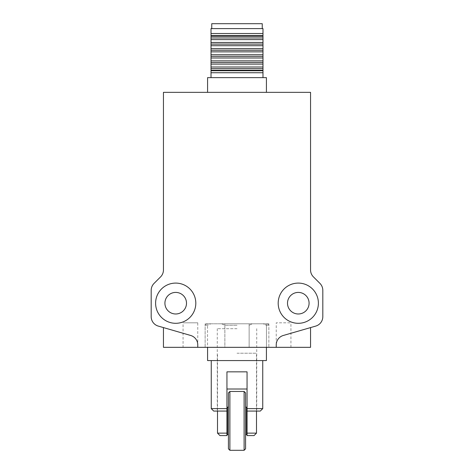 <?xml version="1.0" encoding="UTF-8"?>
<svg xmlns="http://www.w3.org/2000/svg" width="474" height="474" viewBox="0 0 474 474"><rect width="100%" height="100%" fill="white"/><g stroke="black" fill="none" stroke-linecap="round" stroke-linejoin="round"><path stroke-width="0.36" stroke-dasharray="2.37 1.78" d="M298.294 283.091A20.104 20.104 0 0 0 278.191 303.194A20.104 20.104 0 0 0 298.294 323.304A20.104 20.104 0 0 1 278.191 303.194A20.104 20.104 0 0 1 298.294 283.091A20.104 20.104 0 0 0 278.191 303.194A20.104 20.104 0 0 0 298.294 323.304A20.104 20.104 0 0 0 318.398 303.194A20.104 20.104 0 0 0 298.294 283.091A20.104 20.104 0 0 1 318.398 303.194A20.104 20.104 0 0 1 298.294 323.304A20.104 20.104 0 0 0 318.398 303.194A20.104 20.104 0 0 0 298.294 283.091M175.706 323.304A20.104 20.104 0 0 1 155.602 303.194A20.104 20.104 0 0 1 175.706 283.091A20.104 20.104 0 0 0 155.602 303.194A20.104 20.104 0 0 0 175.706 323.304A20.104 20.104 0 0 0 195.809 303.194A20.104 20.104 0 0 0 175.706 283.091A20.104 20.104 0 0 0 155.602 303.194A20.104 20.104 0 0 0 175.706 323.304A20.104 20.104 0 0 0 195.809 303.194A20.104 20.104 0 0 0 175.706 283.091A20.104 20.104 0 0 1 195.809 303.194A20.104 20.104 0 0 1 175.706 323.304M266.471 347.329L266.471 323.789L249.134 323.789L249.134 347.329L205.129 347.329L249.134 347.329L249.134 325.265L252.387 323.789L263.218 323.789L266.471 325.265L266.471 347.329L268.871 347.329L266.471 347.329L266.471 325.265L268.871 325.265L266.471 325.265L263.218 323.789L252.387 323.789L249.134 325.265L249.134 347.329L249.134 323.789L224.866 323.789L224.866 347.329L207.576 347.329L237 347.329L216.197 347.329L224.866 347.329L224.866 323.789L207.529 323.789L207.529 347.329L205.129 347.329L216.197 347.329L207.529 347.329L207.529 323.789L205.129 323.789L266.471 323.789L266.471 347.329M268.871 323.789L266.471 323.789L268.871 323.789L268.871 347.329L268.871 325.265L267.401 323.789L263.218 323.789L267.401 323.789M310.553 327.587L283.31 335.474L310.553 327.587L310.553 347.329L276.229 347.329L276.229 344.894A9.806 9.806 0 0 1 283.31 335.474A9.806 9.806 0 0 0 276.229 344.894L276.229 347.329L197.771 347.329L197.771 344.894A9.806 9.806 0 0 0 190.69 335.474L158.269 326.088A9.806 9.806 0 0 1 151.188 316.668L151.188 290.343A9.806 9.806 0 0 1 154.062 283.405L160.573 276.893A9.806 9.806 0 0 0 163.447 269.961L163.447 92.347L310.553 92.347L310.553 269.961A9.806 9.806 0 0 0 313.427 276.893L319.938 283.405A9.806 9.806 0 0 1 322.812 290.343L322.812 316.668A9.806 9.806 0 0 1 315.731 326.088L283.31 335.474A9.806 9.806 0 0 0 276.229 344.894L276.229 347.329L290.935 347.329L276.229 347.329L276.229 322.812L290.935 322.812L276.229 322.812M290.935 347.329L290.935 322.812M183.065 347.329L197.771 347.329L183.065 347.329L183.065 322.812L197.771 322.812L183.065 322.812M163.447 327.587L190.69 335.474L163.447 327.587L163.447 347.329L197.771 347.329L197.771 322.812M207.576 92.347L266.424 92.347L207.576 92.347M298.294 292.411A10.789 10.789 0 0 0 287.505 303.194A10.789 10.789 0 0 0 298.294 313.984A10.789 10.789 0 0 0 309.084 303.194A10.789 10.789 0 0 0 298.294 292.411M175.706 292.411A10.789 10.789 0 0 0 164.916 303.194A10.789 10.789 0 0 0 175.706 313.984A10.789 10.789 0 0 0 186.495 303.194A10.789 10.789 0 0 0 175.706 292.411M262.987 77.635L211.013 77.635L262.987 77.635M262.252 28.606L211.748 28.606L262.252 28.606M190.69 335.474A9.806 9.806 0 0 1 197.771 344.894A9.806 9.806 0 0 0 190.69 335.474M197.771 347.329L197.771 344.894L197.771 347.329M207.576 77.635L266.424 77.635M211.013 70.75L211.013 72.735L262.987 72.735L262.987 70.75L211.013 70.75L211.013 33.506L262.987 33.506L262.987 70.75M211.013 70.241L262.987 70.241M262.987 35.491L211.013 35.491M211.013 68.623L262.987 68.623M262.987 36.362L211.013 36.362M211.013 28.606L262.987 28.606M211.013 67.006L262.987 67.006M262.987 37.979L211.013 37.979M211.013 64.114L262.987 64.114M262.987 39.597L211.013 39.597M211.748 23.7L262.252 23.7M211.013 62.497L262.987 62.497M262.987 42.488L211.013 42.488M211.013 60.879L262.987 60.879M262.987 44.106L211.013 44.106M211.013 57.982L262.987 57.982M262.987 45.723L211.013 45.723M211.013 56.365L262.987 56.365M262.987 48.621L211.013 48.621M211.013 54.747L262.987 54.747M262.987 50.238L211.013 50.238M211.013 51.856L262.987 51.856M226.945 410.265L226.945 371.847L237 371.847L226.945 371.847L226.945 411.071L217.264 411.071L226.945 411.071L226.945 389.006L226.945 433.135L217.507 433.135M237 328.695L217.264 328.695L237 328.695M207.576 360.566L266.424 360.566M262.744 408.624L247.055 408.624L247.055 371.847L247.055 410.265M213.709 411.071L226.945 411.071L226.945 371.847L247.055 371.847L237 371.847L247.055 371.847L247.055 411.071L256.736 411.071L247.055 411.071L247.055 408.624M237 325.265L224.866 325.265L237 325.265M237 323.789L210.782 323.789L207.529 325.265L205.129 325.265L207.529 325.265L210.782 323.789L221.613 323.789L224.866 325.265L221.613 323.789L252.387 323.789L237 323.789M256.493 433.135L247.055 433.135L247.055 389.006L247.055 411.071L260.291 411.071M226.945 408.624L211.256 408.624M210.782 323.789L206.599 323.789L210.782 323.789M244.11 391.459L244.11 450.3M229.89 450.3L229.89 391.459M228.421 448.831L228.421 392.928M245.579 392.928L245.579 448.831M228.421 434.611L228.421 407.148L228.421 434.611M227.437 434.611L227.437 407.148M246.563 407.148L246.563 434.611M245.579 434.611L245.579 407.148L245.579 434.611M247.055 389.006L226.945 389.006M237 353.213L256.493 353.213L237 353.213M226.945 435.588L219.96 435.588M254.04 435.588L247.055 435.588L247.055 433.135M205.129 323.789L205.129 347.329L205.129 325.265L206.599 323.789M217.264 328.695L217.264 411.071M256.736 328.695L256.736 411.071M256.493 411.071L256.493 353.213M217.507 411.071L217.507 353.213"/><path stroke-width="0.71" d="M266.424 92.347L266.424 77.635L207.576 77.635L207.576 92.347M298.294 313.984A10.789 10.789 0 0 1 287.505 303.194A10.789 10.789 0 0 1 298.294 292.411A10.789 10.789 0 0 1 309.084 303.194A10.789 10.789 0 0 1 298.294 313.984M175.706 313.984A10.789 10.789 0 0 1 164.916 303.194A10.789 10.789 0 0 1 175.706 292.411A10.789 10.789 0 0 1 186.495 303.194A10.789 10.789 0 0 1 175.706 313.984M298.294 323.304A20.104 20.104 0 0 1 278.191 303.194A20.104 20.104 0 0 1 298.294 283.091A20.104 20.104 0 0 1 318.398 303.194A20.104 20.104 0 0 1 298.294 323.304M175.706 323.304A20.104 20.104 0 0 1 155.602 303.194A20.104 20.104 0 0 1 175.706 283.091A20.104 20.104 0 0 1 195.809 303.194A20.104 20.104 0 0 1 175.706 323.304M262.987 77.635L262.987 72.735L211.013 72.735L211.013 77.635M262.987 33.506L211.013 33.506L211.013 28.606L262.987 28.606L262.987 51.856L211.013 51.856L211.013 72.735M262.252 28.606L262.252 23.7L211.748 23.7L211.748 28.606M197.771 347.329L197.771 344.894A9.806 9.806 0 0 0 190.69 335.474L158.269 326.088A9.806 9.806 0 0 1 151.188 316.668L151.188 290.343A9.806 9.806 0 0 1 154.062 283.405L160.573 276.893A9.806 9.806 0 0 0 163.447 269.961L163.447 92.347L310.553 92.347L310.553 269.961A9.806 9.806 0 0 0 313.427 276.893L319.938 283.405A9.806 9.806 0 0 1 322.812 290.343L322.812 316.668A9.806 9.806 0 0 1 315.731 326.088L283.31 335.474A9.806 9.806 0 0 0 276.229 344.894L276.229 347.329L163.447 347.329L163.447 327.587M310.553 327.587L310.553 347.329L276.229 347.329M262.987 72.735L262.987 70.75L211.013 70.75M262.987 70.75L262.987 70.241L211.013 70.241M262.987 70.241L262.987 51.856M211.013 33.506L211.013 51.856M262.987 68.623L211.013 68.623M211.013 35.491L262.987 35.491M262.987 67.006L211.013 67.006M211.013 36.362L262.987 36.362M262.987 64.114L211.013 64.114M211.013 37.979L262.987 37.979M262.987 62.497L211.013 62.497M211.013 39.597L262.987 39.597M262.987 60.879L211.013 60.879M211.013 42.488L262.987 42.488M262.987 57.982L211.013 57.982M211.013 44.106L262.987 44.106M262.987 56.365L211.013 56.365M211.013 45.723L262.987 45.723M262.987 54.747L211.013 54.747M211.013 48.621L262.987 48.621M211.013 50.238L262.987 50.238M226.945 435.588L226.945 433.135L226.945 435.588L219.96 435.588L217.507 433.135L226.945 433.135L226.945 410.265M262.744 360.566L262.744 408.624L247.055 408.624L247.055 371.847L226.945 371.847L226.945 411.071L213.709 411.071L211.256 408.624L226.945 408.624M266.424 347.329L266.424 360.566L207.576 360.566L207.576 347.329M247.055 410.265L247.055 433.135L256.493 433.135L256.493 411.071M262.744 408.624L260.291 411.071L247.055 411.071L247.055 408.624M244.11 450.3L244.11 391.459L245.579 392.928L245.579 448.831L244.11 450.3L229.89 450.3L228.421 448.831L228.421 392.928L229.89 391.459L229.89 450.3M244.11 391.459L229.89 391.459M228.421 434.611L227.437 434.611L227.437 407.148L228.421 407.148M245.579 407.148L246.563 407.148L246.563 434.611L245.579 434.611M226.945 389.006L247.055 389.006M247.055 433.135L247.055 435.588L254.04 435.588L256.493 433.135M211.256 360.566L211.256 408.624M217.507 433.135L217.507 411.071"/></g></svg>
